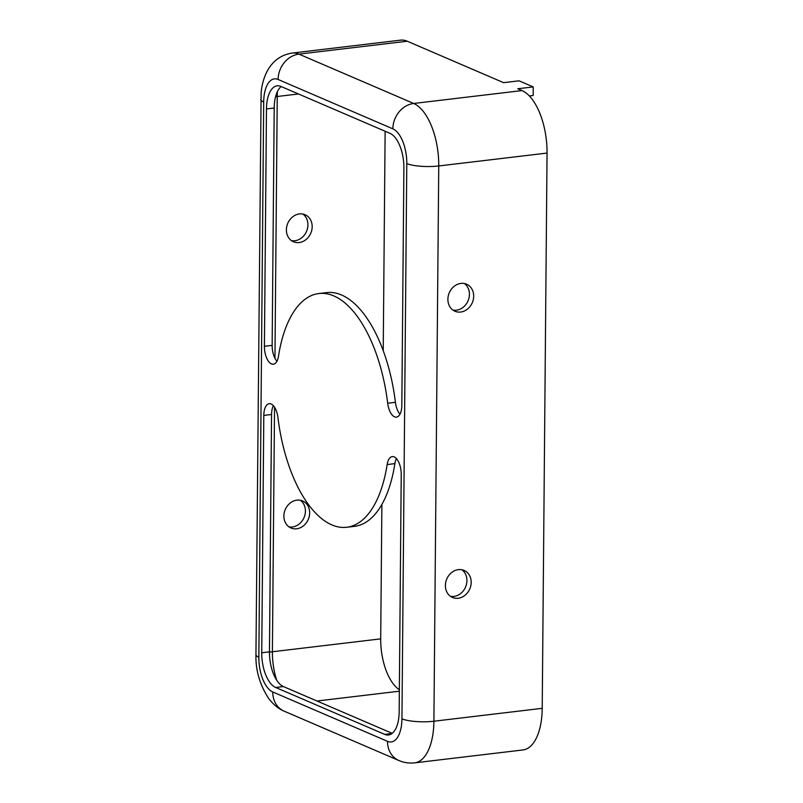 <?xml version="1.0" encoding="UTF-8"?>
<svg xmlns="http://www.w3.org/2000/svg" width="803" height="803" viewBox="0 0 803 803"><rect width="100%" height="100%" fill="white"/><g stroke="black" fill="none" stroke-linecap="round" stroke-linejoin="round"><path stroke-width="1.2" d="M452.952 310.088A14.715 12.527 113.3 0 0 456.415 310.209A14.715 12.527 113.3 0 0 468.731 298.967A14.715 12.527 113.3 0 0 464.375 283.529M460.912 283.409A14.715 12.527 -66.7 0 1 466.603 284.212A14.715 12.527 -66.7 0 1 473.318 299.479A14.715 12.527 -66.7 0 1 460.661 312.036A14.715 12.527 -66.7 0 1 454.97 311.243A14.715 12.527 -66.7 0 1 448.255 295.966A14.715 12.527 -66.7 0 1 460.912 283.409M302.861 214.06A14.715 12.527 -66.7 0 1 307.218 229.497A14.715 12.527 -66.7 0 1 294.902 240.739A14.715 12.527 -66.7 0 1 291.439 240.629M299.399 213.949A14.715 12.527 -66.7 0 1 305.09 214.742A14.715 12.527 -66.7 0 1 311.805 230.009A14.715 12.527 -66.7 0 1 299.148 242.566A14.715 12.527 -66.7 0 1 293.466 241.773A14.715 12.527 -66.7 0 1 286.751 226.506A14.715 12.527 -66.7 0 1 299.399 213.949M450.453 596.308A14.715 12.527 113.3 0 0 453.916 596.428A14.715 12.527 113.3 0 0 466.232 585.186A14.715 12.527 113.3 0 0 461.876 569.749M458.413 569.628A14.715 12.527 -66.7 0 1 464.104 570.431A14.715 12.527 -66.7 0 1 470.819 585.698A14.715 12.527 -66.7 0 1 458.162 598.255A14.715 12.527 -66.7 0 1 452.47 597.452A14.715 12.527 -66.7 0 1 445.755 582.185A14.715 12.527 -66.7 0 1 458.413 569.628M300.362 500.279A14.715 12.527 -66.7 0 1 304.718 515.717A14.715 12.527 -66.7 0 1 292.402 526.959A14.715 12.527 -66.7 0 1 288.939 526.838M296.899 500.159A14.715 12.527 -66.7 0 1 302.59 500.962A14.715 12.527 -66.7 0 1 309.306 516.229A14.715 12.527 -66.7 0 1 296.658 528.786A14.715 12.527 -66.7 0 1 290.967 527.993A14.715 12.527 -66.7 0 1 284.252 512.726A14.715 12.527 -66.7 0 1 296.899 500.159M318.901 293.537A117.7 55.327 83.2 0 1 333.817 295.916A117.7 55.327 83.2 0 1 387.688 403.216A14.926 7.016 -96.8 0 0 396.411 417.138A14.926 7.016 -96.8 0 0 401.831 405.405L403.899 168.048A29.42 13.832 -96.8 0 0 389.987 133.338L280.899 86.413A29.42 13.832 -96.8 0 0 277.165 85.821A29.42 13.832 -96.8 0 0 266.476 108.947L264.408 346.294A14.926 7.016 -96.8 0 0 273.361 364.211A14.926 7.016 -96.8 0 0 278.49 356.251A117.7 55.327 83.2 0 1 318.901 293.537L326.64 292.613A117.7 55.327 83.2 0 1 341.556 294.992A117.7 55.327 83.2 0 1 395.417 402.303A14.926 7.016 -96.8 0 0 399.984 414.177M394.173 456.907A14.926 7.016 -96.8 0 0 392.276 456.596A14.926 7.016 -96.8 0 0 387.146 464.556A117.7 55.327 83.2 0 1 346.735 527.27A117.7 55.327 83.2 0 1 277.948 417.59A14.926 7.016 -96.8 0 0 271.123 403.979A14.926 7.016 -96.8 0 0 269.226 403.678A14.926 7.016 -96.8 0 0 263.806 415.412L261.738 652.759A29.42 13.832 -96.8 0 0 275.65 687.468L384.737 734.394A29.42 13.832 -96.8 0 0 388.471 734.986A29.42 13.832 -96.8 0 0 399.161 711.87L401.229 474.513A14.926 7.016 -96.8 0 0 394.173 456.907M396.441 458.633A14.926 7.016 -96.8 0 0 394.885 463.632A117.7 55.327 83.2 0 1 354.474 526.356L346.735 527.27M273.391 405.706A14.926 7.016 -96.8 0 0 271.544 414.489L269.467 651.835A29.42 13.832 -96.8 0 0 283.389 686.555L392.195 733.35M401.942 718.805L406.79 163.541A29.42 13.832 -96.8 0 0 392.868 128.831L278.109 79.477A29.42 13.832 -96.8 0 0 263.695 102.001L258.847 657.266A29.42 13.832 -96.8 0 0 272.769 691.975L387.528 741.34A29.42 13.832 -96.8 0 0 401.942 718.805A23.538 5.45 0.5 0 0 433.901 721.224A52.968 24.903 -96.8 0 1 414.669 762.85L522.974 749.952A52.968 24.903 -96.8 0 0 542.216 708.326L547.054 153.072A52.968 24.903 -96.8 0 0 522.01 90.578L517.754 88.752L533.232 86.915L533.152 95.497L529.358 95.948M533.232 86.915L519.059 80.812L503.591 82.659L407.251 41.224A52.968 24.903 -96.8 0 0 400.536 40.15L292.232 53.048C281.16 54.775 272.839 60.797 267.238 71.096C263.866 77.56 261.828 84.767 261.126 92.706L255.946 654.606A23.538 5.45 -179.5 0 0 258.847 657.266M281.18 86.533A29.42 13.832 -96.8 0 0 274.214 108.024L272.147 345.37A14.926 7.016 -96.8 0 0 276.935 361.26M381.877 504.425L380.702 638.867A44.135 20.748 -96.8 0 0 399.352 689.737M385.129 131.25L383.222 350.67M395.417 402.303L387.688 403.216M394.885 463.632L387.146 464.556M271.544 414.489L263.806 415.412M391.954 733.53L384.737 734.394M283.389 686.555L275.65 687.468M269.467 651.835L261.738 652.759M274.214 108.024L266.476 108.947M272.147 345.37L264.408 346.294M277.426 91.572A44.135 20.748 -96.8 0 0 277.246 96.501L298.465 93.971M275.59 96.731A14.715 3.413 -179.5 0 1 277.246 96.501L274.957 358.299M316.994 701.009L399.342 691.202M269.467 652.227A14.715 3.413 -179.5 0 1 272.398 651.755A44.135 20.748 -96.8 0 0 276.714 680.261M274.536 407.211L272.398 651.755L380.702 638.867M278.109 79.477A23.538 20.045 -66.7 0 1 298.947 54.122A52.968 24.903 -96.8 0 0 292.232 53.048M392.868 128.831A23.538 20.045 -66.7 0 1 413.696 103.477L298.947 54.122L407.251 41.224M263.695 102.001A23.538 5.45 -179.5 0 1 260.784 99.341M406.79 163.541A23.538 5.45 0.5 0 0 438.749 165.96A52.968 24.903 -96.8 0 0 413.696 103.477L522.01 90.578M542.216 708.326L433.901 721.224L438.749 165.96L547.054 153.072M387.528 741.34A23.538 20.045 113.3 0 0 398.85 760.501C403.949 762.689 409.219 763.462 414.669 762.85M272.769 691.975A23.538 20.045 113.3 0 0 284.101 711.147L398.85 760.501M284.101 711.147C280.849 709.862 274.746 706.499 268.543 698.309C259.7 684.578 255.505 670.003 255.946 654.606"/></g></svg>
